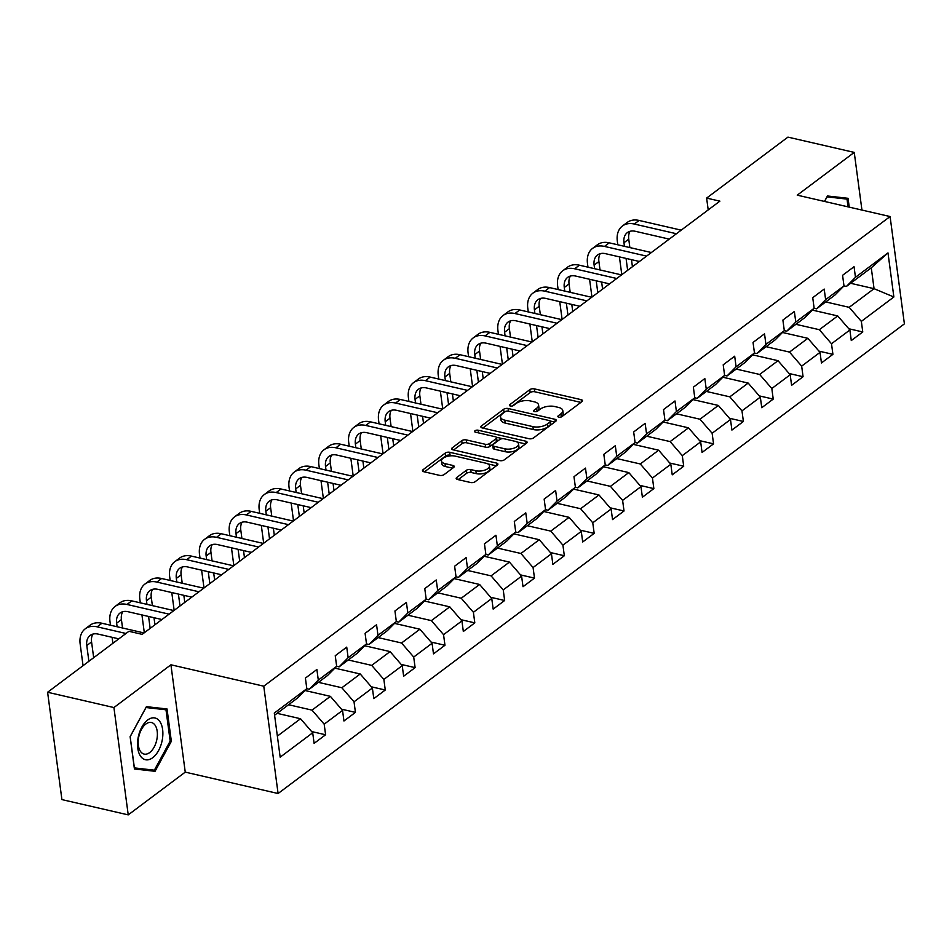 <?xml version="1.0" encoding="UTF-8"?>
<svg xmlns="http://www.w3.org/2000/svg" width="952" height="952" viewBox="0 0 952 952"><rect width="100%" height="100%" fill="white"/><g stroke="black" fill="none" stroke-linecap="round" stroke-linejoin="round"><path stroke-width="1.43" d="M558.8 417.19A2.261 1.035 -7.6 0 0 561.93 416.619L581.886 401.661A3.237 1.487 -7.6 0 0 582.481 400.637A3.237 1.487 -7.6 0 0 581.16 399.661L534.286 388.856A3.237 1.487 -7.6 0 0 529.812 389.665L509.855 404.624A2.261 1.035 -7.6 0 0 509.439 405.338A2.261 1.035 -7.6 0 0 510.367 406.028A2.261 1.035 -7.6 0 0 513.509 405.469L516.091 403.529A10.341 4.748 -7.6 0 1 530.431 400.947L534.334 401.839A10.341 4.748 -7.6 0 1 538.582 404.981A10.341 4.748 -7.6 0 1 536.654 408.265L534.072 410.205A2.261 1.035 -7.6 0 0 533.655 410.919A2.261 1.035 -7.6 0 0 534.584 411.609A2.261 1.035 -7.6 0 0 537.713 411.05L540.296 409.11A10.341 4.748 -7.6 0 1 554.647 406.528L558.55 407.42A10.341 4.748 -7.6 0 1 562.787 410.562A10.341 4.748 -7.6 0 1 560.871 413.846L558.288 415.786A2.261 1.035 -7.6 0 0 557.872 416.5A2.261 1.035 -7.6 0 0 558.8 417.19M456.781 477.476A3.237 1.487 -7.6 0 0 456.175 478.511A3.237 1.487 -7.6 0 0 457.507 479.487L470.657 482.521A3.237 1.487 -7.6 0 0 475.131 481.712L497.289 465.1A3.237 1.487 -7.6 0 0 497.896 464.064A3.237 1.487 -7.6 0 0 496.563 463.088L449.701 452.283A3.237 1.487 -7.6 0 0 445.215 453.092L423.057 469.705A3.237 1.487 -7.6 0 0 422.462 470.74A3.237 1.487 -7.6 0 0 423.783 471.716L439.669 475.381A3.237 1.487 -7.6 0 0 444.156 474.572L453.628 467.456A3.237 1.487 -7.6 0 0 454.235 466.432A3.237 1.487 -7.6 0 0 452.902 465.457L445.036 463.636A8.651 3.963 -7.6 0 1 441.478 461.018A8.651 3.963 -7.6 0 1 445.905 456.805A8.651 3.963 -7.6 0 1 455.08 456.103L485.937 463.219A8.651 3.963 -7.6 0 1 489.483 465.837A8.651 3.963 -7.6 0 1 485.056 470.038A8.651 3.963 -7.6 0 1 475.881 470.752L470.74 469.562A3.237 1.487 -7.6 0 0 466.266 470.371L456.781 477.476L457.031 479.344M170.92 664.793L113.919 707.55L47.6 692.259L61.916 799.597L128.234 814.876L185.247 772.131L278.091 793.516L263.764 686.19L170.92 664.793L185.247 772.131M861.941 210.059L854.241 152.403L797.24 195.16L890.084 216.544L263.764 686.19M854.241 152.403L787.935 137.124L706.622 198.087L708.205 209.904M47.6 692.259L128.901 631.295L142.169 634.353L719.89 201.146L706.622 198.087M529.05 438.729A3.237 1.487 -7.6 0 0 533.537 437.92L555.694 421.308A3.237 1.487 -7.6 0 0 556.289 420.272A3.237 1.487 -7.6 0 0 554.968 419.296L508.094 408.503A3.237 1.487 -7.6 0 0 503.62 409.3L481.462 425.925A3.237 1.487 -7.6 0 0 480.855 426.948A3.237 1.487 -7.6 0 0 482.188 427.924L529.05 438.729M526.492 443.204L504.334 459.816A3.237 1.487 -7.6 0 1 499.848 460.625L452.985 449.82A3.237 1.487 -7.6 0 1 451.664 448.844A3.237 1.487 -7.6 0 1 452.26 447.821L461.744 440.705A3.237 1.487 -7.6 0 1 466.218 439.895L485.234 444.275A3.237 1.487 -7.6 0 0 489.709 443.465L496.004 438.753A3.237 1.487 -7.6 0 0 496.599 437.73A3.237 1.487 -7.6 0 0 495.278 436.742L475.488 432.184A2.261 1.035 -7.6 0 1 474.56 431.494A2.261 1.035 -7.6 0 1 475.714 430.399A2.261 1.035 -7.6 0 1 478.118 430.209L525.766 441.192A3.237 1.487 -7.6 0 1 527.087 442.168A3.237 1.487 -7.6 0 1 526.492 443.204M278.091 793.516L904.4 323.87L890.084 216.544M311.625 731.553L325.596 734.765L324.18 724.174L342.541 710.406L343.958 720.997L355.429 712.382L354.025 701.803L372.387 688.022L373.803 698.613L385.274 690.01L383.858 679.419L402.232 665.65L403.636 676.241L415.12 667.626L413.703 657.047L432.077 643.266L433.481 653.857L444.965 645.254L443.549 634.663L461.91 620.894L463.327 631.485L474.81 622.87L473.394 612.291L491.756 598.51L493.172 609.101L504.643 600.498L503.239 589.907L521.601 576.138L523.017 586.73L534.488 578.114L533.072 567.535L551.446 553.766L552.85 564.346L564.334 555.742L562.918 545.151L581.279 531.383L582.695 541.974L594.179 533.37L592.763 522.779L611.124 509.011L612.541 519.59L624.024 510.986L622.608 500.395L640.97 486.627L642.386 497.218L653.857 488.614L652.453 478.023L670.815 464.255L672.231 474.834L683.703 466.23L682.287 455.639L700.66 441.871L702.064 452.462L713.548 443.858L712.132 433.267L730.493 419.499L731.909 430.078L743.393 421.474L741.977 410.883L760.339 397.115L761.755 407.706L773.226 399.102L771.822 388.511L790.184 374.743L791.6 385.322L803.072 376.718L801.667 366.127L820.029 352.359L821.445 362.95L832.917 354.346L831.501 343.755L849.874 329.987L851.278 340.566L862.762 331.962L861.346 321.383L893.868 296.988L887.99 252.899L871.27 267.798L846.399 286.445L843.984 285.886L842.579 275.306L854.051 266.703L855.467 277.282L887.99 252.899M325.596 734.765L314.112 743.369L312.696 732.778L280.174 757.173L274.295 713.072L306.818 688.689L305.402 678.098L316.885 669.494L318.301 680.085L336.663 666.317L335.247 655.726L346.73 647.122L348.135 657.701L366.508 643.933L365.092 633.342L376.564 624.738L377.98 635.329L396.341 621.561L394.937 610.97L406.409 602.366L407.825 612.945L426.187 599.177L424.77 588.598L436.254 579.982L437.67 590.573L456.032 576.805L454.616 566.214L466.099 557.61L467.503 568.201L485.877 554.421L484.461 543.842L495.944 535.226L497.349 545.817L515.722 532.049L514.306 521.458L525.778 512.854L527.194 523.445L545.555 509.665L544.151 499.086L555.623 490.47L557.039 501.061L575.401 487.293L573.985 476.702L585.468 468.098L586.884 478.689L605.246 464.909L603.83 454.33L615.313 445.714L616.717 456.305L635.091 442.537L633.675 431.946L645.147 423.342L646.563 433.933L664.924 420.153L663.52 409.574L674.992 400.959L676.408 411.55L694.77 397.781L693.365 387.19L704.837 378.587L706.253 389.178L724.615 375.397L723.199 364.818L734.682 356.203L736.098 366.794L754.46 353.025L753.044 342.434L764.527 333.831L765.932 344.422L784.305 330.653L782.889 320.062L794.361 311.459L795.777 322.038L814.138 308.269L812.734 297.678L824.206 289.075L825.622 299.666L843.984 285.897L834.928 295.049L816.554 308.817L814.138 308.269L805.083 317.433L786.721 331.201L784.305 330.642L775.237 339.805L756.876 353.573L754.46 353.025L745.392 362.188L727.031 375.957L724.615 375.397L715.559 384.56L697.185 398.329L694.77 397.781L685.714 406.944L667.34 420.713L664.924 420.153L655.868 429.316L637.507 443.085L635.091 442.525M305.021 690.509L330.38 696.352L312.018 710.132L288.587 704.73M274.581 715.226L297.75 697.852L306.818 688.689L309.233 689.248L327.595 675.468L336.663 666.317M312.018 710.132L324.18 724.174M330.38 696.352L342.541 710.406M318.301 680.085L309.233 689.248M334.854 668.137L360.225 673.98L341.863 687.749L318.42 682.346M336.663 666.305L339.079 666.864L357.44 653.096L366.508 643.933L368.924 644.492L387.285 630.712L396.341 621.561L398.757 622.108L417.131 608.34L426.187 599.177L428.602 599.736L446.964 585.956L456.032 576.805L458.447 577.352L476.809 563.584L485.877 554.421L488.293 554.98L506.654 541.2L515.722 532.049M341.863 687.749L354.025 701.803M360.225 673.98L372.387 688.022M348.135 657.701L339.079 666.864M364.699 645.753L390.07 651.596L371.708 665.377L348.265 659.974M371.708 665.377L383.858 679.419M390.07 651.596L402.232 665.65M377.98 635.329L368.924 644.492M394.544 623.381L419.915 629.224L401.554 642.993L378.111 637.59M401.554 642.993L413.703 657.047M419.915 629.224L432.077 643.266M407.825 612.945L398.757 622.108M424.39 600.998L449.76 606.84L431.387 620.621L407.956 615.218M431.387 620.621L443.549 634.663M449.76 606.84L461.91 620.894M437.67 590.573L428.602 599.736M454.235 578.626L479.594 584.468L461.232 598.237L437.801 592.834M461.232 598.237L473.394 612.291M479.594 584.468L491.756 598.51M467.503 568.201L458.447 577.352M484.068 556.242L509.439 562.096L491.077 575.865L467.634 570.462M491.077 575.865L503.239 589.907M509.439 562.096L521.601 576.138M497.349 545.817L488.293 554.98M513.913 533.87L539.284 539.713L520.923 553.481L497.479 548.078M515.71 532.037L518.138 532.596L536.5 518.828L545.555 509.665L547.971 510.224L566.345 496.444L575.401 487.293L577.816 487.84L596.178 474.072L605.246 464.909L607.662 465.468L626.023 451.7L635.091 442.537M520.923 553.481L533.072 567.535M539.284 539.713L551.446 553.766M527.194 523.445L518.138 532.596M543.759 511.486L569.129 517.341L550.756 531.109L527.325 525.706M550.756 531.109L562.918 545.151M569.129 517.341L581.279 531.383M557.039 501.061L547.971 510.224M573.604 489.114L598.975 494.957L580.601 508.725L557.17 503.322M580.601 508.725L592.763 522.779M598.975 494.957L611.124 509.011M586.884 478.689L577.816 487.84M603.449 466.73L628.808 472.585L610.446 486.353L587.015 480.95M610.446 486.353L622.608 500.395M628.808 472.585L640.97 486.627M616.717 456.305L607.662 465.468M633.282 444.358L658.653 450.201L640.291 463.969L616.848 458.578M640.291 463.969L652.453 478.023M658.653 450.201L670.815 464.255M646.563 433.933L637.507 443.085M663.127 421.974L688.498 427.829L670.137 441.597L646.694 436.195M670.137 441.597L682.287 455.639M688.498 427.829L700.66 441.871M676.408 411.55L667.34 420.713M692.973 399.602L718.343 405.445L699.97 419.213L676.539 413.822M699.97 419.213L712.132 433.267M718.343 405.445L730.493 419.499M706.253 389.178L697.185 398.329M722.818 377.218L748.177 383.073L729.815 396.841L706.384 391.439M729.815 396.841L741.977 410.883M748.177 383.073L760.339 397.115M736.098 366.794L727.031 375.957M752.651 354.846L778.022 360.689L759.66 374.457L736.229 369.067M759.66 374.457L771.822 388.511M778.022 360.689L790.184 374.743M765.932 344.422L756.876 353.573M782.496 332.474L807.867 338.317L789.505 352.085L766.062 346.683M789.505 352.085L801.667 366.127M807.867 338.317L820.029 352.359M795.777 322.038L786.721 331.201M812.342 310.09L837.712 315.933L819.351 329.701L795.908 324.311M819.351 329.701L831.501 343.755M837.712 315.933L849.874 329.987M825.622 299.666L816.554 308.817M850.624 283.279L874.055 288.682L849.184 307.329L825.753 301.927M849.184 307.329L861.346 321.383M871.27 267.798L874.055 288.682L893.868 296.988M855.467 277.282L846.399 286.445M113.919 707.55L128.234 814.876M277.365 736.11L300.546 718.736L277.103 713.334M300.546 718.736L312.696 732.778M848.803 328.749L862.762 331.962M818.958 351.121L832.917 354.346M789.113 373.505L803.072 376.718M759.268 395.877L773.226 399.102M729.434 418.261L743.393 421.474M699.589 440.633L713.548 443.858M669.744 463.017L683.703 466.23M639.899 485.389L653.857 488.614M610.053 507.773L624.024 510.986M580.22 530.145L594.179 533.37M550.375 552.529L564.334 555.742M520.53 574.901L534.488 578.114M490.685 597.285L504.643 600.498M460.839 619.657L474.81 622.87M431.006 642.041L444.965 645.254M401.161 664.413L415.12 667.626M371.316 686.797L385.274 690.01M341.47 709.169L355.429 712.382M849.232 207.131L848.053 198.302L827.443 195.981L824.48 201.431M134.422 768.978L155.045 771.298L171.348 741.299L167.028 708.966L146.418 706.658L130.115 736.658L134.422 768.978M170.158 741.025L171.348 741.299M146.12 769.24L155.045 771.298M560.728 417.143L561.252 416.75A10.341 4.748 -7.6 0 0 563.179 413.465L562.787 410.562M538.582 404.981L538.963 407.884A10.341 4.748 -7.6 0 1 537.047 411.169L536.511 411.562M580.898 402.41L534.679 391.76A3.237 1.487 -7.6 0 0 530.193 392.569L512.307 405.98M505.429 411.538A3.237 1.487 -7.6 0 0 504.001 412.204L482.831 428.079M554.695 422.045L550.28 421.034M549.982 422.01A2.261 1.035 -7.6 0 0 550.399 421.296A2.261 1.035 -7.6 0 0 549.471 420.605L508.332 411.133A2.261 1.035 -7.6 0 0 505.191 411.692L502.477 413.739A10.341 4.748 -7.6 0 0 500.55 417.024A10.341 4.748 -7.6 0 0 504.798 420.165L532.918 426.639A10.341 4.748 -7.6 0 0 547.257 424.057L549.982 422.01L550.363 424.913A2.261 1.035 -7.6 0 0 550.792 424.199L550.399 421.296M500.55 417.024L500.942 419.927A10.341 4.748 -7.6 0 0 505.179 423.069L504.798 420.165M550.363 424.913L547.638 426.96A10.341 4.748 -7.6 0 1 533.298 429.542L505.179 423.069M453.64 449.975L462.125 443.608L461.744 440.705M496.599 437.73L496.992 440.621A3.237 1.487 -7.6 0 1 496.385 441.657L490.101 446.369A3.237 1.487 -7.6 0 1 485.615 447.178L466.611 442.799A3.237 1.487 -7.6 0 0 462.125 443.608M496.313 437.218L502.62 438.67M516.888 441.954L525.504 443.941M504.953 448.82A8.651 3.963 -7.6 0 0 514.116 448.118A8.651 3.963 -7.6 0 0 518.543 443.906A8.651 3.963 -7.6 0 0 514.996 441.288L504.132 438.789A3.237 1.487 -7.6 0 0 499.645 439.586L493.362 444.31A3.237 1.487 -7.6 0 0 492.755 445.334A3.237 1.487 -7.6 0 0 494.088 446.321L504.953 448.82L505.345 451.724A8.651 3.963 -7.6 0 0 514.508 451.022A8.651 3.963 -7.6 0 0 518.935 446.809L518.543 443.906M492.755 445.334L493.148 448.237A3.237 1.487 -7.6 0 0 494.469 449.213L494.088 446.321M505.345 451.724L494.469 449.213M489.483 465.837L489.863 468.741A8.651 3.963 -7.6 0 1 485.437 472.942A8.651 3.963 -7.6 0 1 476.274 473.644L471.133 472.466A3.237 1.487 -7.6 0 0 466.647 473.275L458.162 479.641M441.478 461.018L441.871 463.91A8.651 3.963 -7.6 0 0 445.417 466.539L445.036 463.636M452.64 468.205L445.417 466.539M452.712 455.794L450.082 455.187A3.237 1.487 -7.6 0 0 445.607 455.996L424.437 471.871M496.301 465.837L487.817 463.886M617.812 244.795L617.324 241.201A24.704 16.981 53.1 0 1 622.406 226.029L627.189 222.447A24.704 16.981 53.1 0 1 639.101 220.447L681.204 230.146M622.406 226.029A24.704 16.981 53.1 0 1 634.318 224.041L676.432 233.74M669.256 239.119L635.293 231.288A16.47 11.329 -126.9 0 0 627.344 232.621A16.47 11.329 -126.9 0 0 623.965 242.736L624.441 246.33M630.093 231.288A16.47 11.329 -126.9 0 0 628.748 239.154L629.867 247.579M626.059 258.409L627.642 270.32M631.485 259.67L632.426 266.738M621.799 274.7L619.419 256.885M839.164 197.302L847.018 199.111L848.053 206.87M824.551 201.443L827.05 196.862L847.018 199.111M152.713 757.709A21.408 12.043 103 0 0 162.625 729.529A21.408 12.043 103 0 0 147.679 719.998A21.408 12.043 103 0 0 137.766 748.177A21.408 12.043 103 0 0 152.713 757.709M149.678 752.568A16.208 9.127 103 0 0 157.342 735.682A16.208 9.127 103 0 0 151.416 722.508A16.208 9.127 103 0 0 145.87 724.02A16.208 9.127 103 0 0 138.219 740.918A16.208 9.127 103 0 0 144.145 754.091A16.208 9.127 103 0 0 149.678 752.568M130.222 736.61L146.013 707.538L165.993 709.787L170.17 741.096L154.379 770.168L134.399 767.919L130.15 736.586M158.139 707.967L165.993 709.787M587.967 267.179L587.491 263.585A24.704 16.981 53.1 0 1 592.56 248.412L597.344 244.819A24.704 16.981 53.1 0 1 609.256 242.831L651.37 252.53M592.56 248.412A24.704 16.981 53.1 0 1 604.484 246.413L646.587 256.112M639.411 261.491L605.448 253.66A16.47 11.329 -126.9 0 0 597.499 254.993A16.47 11.329 -126.9 0 0 594.119 265.108L594.595 268.702M600.248 253.672A16.47 11.329 -126.9 0 0 598.903 261.526L600.022 269.951M596.214 280.792L597.797 292.692M601.64 282.042L602.58 289.111M591.954 297.084L589.574 279.257M558.122 289.551L557.646 285.957A24.704 16.981 53.1 0 1 562.715 270.784L567.499 267.203A24.704 16.981 53.1 0 1 579.423 265.203L621.525 274.902M562.715 270.784A24.704 16.981 53.1 0 1 574.639 268.785L616.741 278.496M609.566 283.875L575.603 276.044A16.47 11.329 -126.9 0 0 567.666 277.377A16.47 11.329 -126.9 0 0 564.274 287.492L564.75 291.086M570.403 276.044A16.47 11.329 -126.9 0 0 569.058 283.898L570.188 292.335M566.369 303.164L567.951 315.076M571.795 304.414L572.735 311.494M562.108 319.455L559.74 301.641M528.277 311.935L527.801 308.341A24.704 16.981 53.1 0 1 532.882 293.168L537.666 289.575A24.704 16.981 53.1 0 1 549.578 287.587L591.68 297.286M532.882 293.168A24.704 16.981 53.1 0 1 544.794 291.169L586.896 300.868M579.732 306.247L545.758 298.416A16.47 11.329 -126.9 0 0 537.82 299.749A16.47 11.329 -126.9 0 0 534.429 309.864L534.917 313.458M540.558 298.428A16.47 11.329 -126.9 0 0 539.213 306.282L540.343 314.707M536.523 325.548L538.118 337.448M541.95 326.798L542.902 333.866M532.275 341.839L529.895 324.013M498.443 334.307L497.955 330.713A24.704 16.981 53.1 0 1 503.037 315.54L507.821 311.958A24.704 16.981 53.1 0 1 519.732 309.959L561.835 319.658M503.037 315.54A24.704 16.981 53.1 0 1 514.949 313.541L557.051 323.252M549.887 328.63L515.913 320.8A16.47 11.329 -126.9 0 0 507.975 322.133A16.47 11.329 -126.9 0 0 504.596 332.248L505.072 335.83M510.712 320.8A16.47 11.329 -126.9 0 0 509.368 328.654L510.498 337.091M506.678 347.92L508.273 359.832M512.105 349.17L513.057 356.238M502.43 364.211L500.05 346.397M468.598 356.691L468.11 353.097A24.704 16.981 53.1 0 1 473.192 337.924L477.975 334.33A24.704 16.981 53.1 0 1 489.887 332.343L532.001 342.042M473.192 337.924A24.704 16.981 53.1 0 1 485.103 335.925L527.218 345.624M520.042 351.002L486.079 343.172A16.47 11.329 -126.9 0 0 478.13 344.505A16.47 11.329 -126.9 0 0 474.75 354.62L475.226 358.214M480.879 343.184A16.47 11.329 -126.9 0 0 479.534 351.038L480.653 359.463M476.845 370.304L478.428 382.204M482.271 371.554L483.211 378.622M472.585 386.595L470.205 368.769M438.753 379.063L438.277 375.469A24.704 16.981 53.1 0 1 443.346 360.296L448.13 356.714A24.704 16.981 53.1 0 1 460.042 354.715L502.156 364.414M443.346 360.296A24.704 16.981 53.1 0 1 455.27 358.297L497.372 368.007M490.197 373.386L456.234 365.556A16.47 11.329 -126.9 0 0 448.285 366.889A16.47 11.329 -126.9 0 0 444.905 377.004L445.381 380.586M451.034 365.556A16.47 11.329 -126.9 0 0 449.689 373.41L450.808 381.847M447 392.676L448.582 404.588M452.426 393.926L453.366 400.994M442.74 408.967L440.359 391.153M408.908 401.435L408.432 397.853A24.704 16.981 53.1 0 1 413.513 382.668L418.285 379.086A24.704 16.981 53.1 0 1 430.209 377.087L472.311 386.798M413.513 382.668A24.704 16.981 53.1 0 1 425.425 380.681L467.527 390.38M460.363 395.758L426.389 387.928A16.47 11.329 -126.9 0 0 418.452 389.261A16.47 11.329 -126.9 0 0 415.06 399.376L415.536 402.97M421.189 387.94A16.47 11.329 -126.9 0 0 419.844 395.794L420.974 404.219M417.154 415.06L418.737 426.96M422.581 416.31L423.521 423.378M412.894 431.339L410.526 413.525M379.063 423.818L378.587 420.225A24.704 16.981 53.1 0 1 383.668 405.052L388.452 401.47A24.704 16.981 53.1 0 1 400.364 399.471L442.466 409.17M383.668 405.052A24.704 16.981 53.1 0 1 395.58 403.053L437.682 412.763M430.518 418.13L396.544 410.312A16.47 11.329 -126.9 0 0 388.606 411.633A16.47 11.329 -126.9 0 0 385.215 421.76L385.703 425.342M391.343 410.312A16.47 11.329 -126.9 0 0 389.999 418.166L391.129 426.591M387.309 437.432L388.904 449.344M392.736 438.682L393.688 445.75M383.061 453.723L380.681 435.909M349.229 446.19L348.741 442.609A24.704 16.981 53.1 0 1 353.823 427.424L358.606 423.842A24.704 16.981 53.1 0 1 370.518 421.843L412.621 431.553M353.823 427.424A24.704 16.981 53.1 0 1 365.735 425.437L407.837 435.135M400.673 440.514L366.71 432.684A16.47 11.329 -126.9 0 0 358.761 434.017A16.47 11.329 -126.9 0 0 355.382 444.132L355.858 447.726M361.498 432.696A16.47 11.329 -126.9 0 0 360.153 440.55L361.284 448.975M357.464 459.816L359.059 471.716M362.902 461.065L363.842 468.134M353.216 476.095L350.836 458.281M319.384 468.574L318.908 464.981A24.704 16.981 53.1 0 1 323.977 449.808L328.761 446.226A24.704 16.981 53.1 0 1 340.673 444.227L382.787 453.925M323.977 449.808A24.704 16.981 53.1 0 1 335.889 447.809L378.003 457.519M370.828 462.886L336.865 455.068A16.47 11.329 -126.9 0 0 328.916 456.389A16.47 11.329 -126.9 0 0 325.536 466.516L326.012 470.098M331.665 455.068A16.47 11.329 -126.9 0 0 330.32 462.922L331.439 471.347M327.631 482.188L329.213 494.1M333.057 483.438L333.997 490.506M323.371 498.479L320.991 480.665M289.539 490.946L289.063 487.364A24.704 16.981 53.1 0 1 294.132 472.18L298.916 468.598A24.704 16.981 53.1 0 1 310.84 466.599L352.942 476.309M294.132 472.18A24.704 16.981 53.1 0 1 306.056 470.193L348.158 479.891M340.983 485.27L307.02 477.44A16.47 11.329 -126.9 0 0 299.071 478.773A16.47 11.329 -126.9 0 0 295.691 488.888L296.167 492.481M301.82 477.44A16.47 11.329 -126.9 0 0 300.475 485.306L301.594 493.731M297.786 504.572L299.368 516.472M303.212 505.821L304.152 512.89M293.525 520.851L291.157 503.037M259.694 513.33L259.218 509.736A24.704 16.981 53.1 0 1 264.299 494.564L269.071 490.97A24.704 16.981 53.1 0 1 280.995 488.983L323.097 498.681M264.299 494.564A24.704 16.981 53.1 0 1 276.211 492.565L318.313 502.275M311.149 507.642L277.175 499.824A16.47 11.329 -126.9 0 0 269.238 501.145A16.47 11.329 -126.9 0 0 265.846 511.272L266.322 514.853M271.974 499.824A16.47 11.329 -126.9 0 0 270.63 507.678L271.76 516.103M267.94 526.944L269.535 538.856M273.367 528.193L274.307 535.262M263.68 543.235L261.312 525.421M229.849 535.702L229.373 532.12A24.704 16.981 53.1 0 1 234.454 516.936L239.238 513.354A24.704 16.981 53.1 0 1 251.149 511.355L293.252 521.065M234.454 516.936A24.704 16.981 53.1 0 1 246.366 514.949L288.468 524.647M281.304 530.026L247.33 522.196A16.47 11.329 -126.9 0 0 239.392 523.529A16.47 11.329 -126.9 0 0 236.001 533.644L236.489 537.237M242.129 522.196A16.47 11.329 -126.9 0 0 240.785 530.062L241.915 538.487M238.095 549.328L239.69 561.228M243.522 550.577L244.474 557.646M233.847 565.607L231.467 547.793M200.015 558.086L199.527 554.492A24.704 16.981 53.1 0 1 204.609 539.32L209.392 535.726A24.704 16.981 53.1 0 1 221.304 533.739L263.406 543.437M204.609 539.32A24.704 16.981 53.1 0 1 216.52 537.321L258.635 547.031M251.459 552.398L217.496 544.58A16.47 11.329 -126.9 0 0 209.547 545.901A16.47 11.329 -126.9 0 0 206.167 556.028L206.643 559.609M212.284 544.58A16.47 11.329 -126.9 0 0 210.951 552.434L212.07 560.859M208.25 571.7L209.845 583.612M213.688 572.949L214.628 580.018M204.002 587.991L201.622 570.177M170.17 580.458L169.694 576.876A24.704 16.981 53.1 0 1 174.763 561.692L179.547 558.11A24.704 16.981 53.1 0 1 191.459 556.111L233.573 565.821M174.763 561.692A24.704 16.981 53.1 0 1 186.675 559.705L228.789 569.403M221.614 574.782L187.651 566.952A16.47 11.329 -126.9 0 0 179.702 568.284A16.47 11.329 -126.9 0 0 176.322 578.399L176.798 581.993M182.451 566.952A16.47 11.329 -126.9 0 0 181.106 574.818L182.225 583.243M178.417 594.084L179.999 605.984M183.843 595.333L184.783 602.402M174.156 610.363L171.776 592.549M140.325 602.842L139.849 599.248A24.704 16.981 53.1 0 1 144.918 584.076L149.702 580.482A24.704 16.981 53.1 0 1 161.626 578.495L203.728 588.193M144.918 584.076A24.704 16.981 53.1 0 1 156.842 582.077L198.944 591.775M191.768 597.154L157.806 589.336A16.47 11.329 -126.9 0 0 149.857 590.657A16.47 11.329 -126.9 0 0 146.477 600.783L146.953 604.365M152.606 589.336A16.47 11.329 -126.9 0 0 151.261 597.19L152.38 605.615M148.571 616.456L150.154 628.368M153.998 617.705L154.938 624.774M144.311 632.747L141.943 614.933M110.48 625.214L110.004 621.632A24.704 16.981 53.1 0 1 115.085 606.448L119.857 602.866A24.704 16.981 53.1 0 1 131.781 600.867L173.883 610.577M115.085 606.448A24.704 16.981 53.1 0 1 126.997 604.46L169.099 614.159M161.935 619.538L127.961 611.708A16.47 11.329 -126.9 0 0 120.023 613.04A16.47 11.329 -126.9 0 0 116.632 623.155L117.12 626.749M122.76 611.708A16.47 11.329 -126.9 0 0 121.416 619.573L122.546 627.999M112.895 643.302L112.098 637.304M83.05 665.686L80.158 644.004A24.704 16.981 53.1 0 1 85.24 628.832L90.023 625.238A24.704 16.981 53.1 0 1 101.935 623.251L144.038 632.949M85.24 628.832A24.704 16.981 53.1 0 1 97.152 626.832L125.997 633.485M118.821 638.851L98.115 634.091A16.47 11.329 -126.9 0 0 90.178 635.412A16.47 11.329 -126.9 0 0 86.787 645.527L88.893 661.295M92.915 634.091A16.47 11.329 -126.9 0 0 91.57 641.946L93.677 657.713M561.252 416.75L560.871 413.846M534.25 411.502L534.072 410.205M537.047 411.169L536.654 408.265M510.034 405.933L509.855 404.624M530.193 392.569L529.812 389.665M534.679 391.76L534.286 388.856M581.47 401.97L581.16 399.661M558.467 417.083L558.288 415.786M481.712 427.781L481.462 425.925M504.001 412.204L503.62 409.3M508.451 411.157L508.094 408.503M555.278 421.617L554.968 419.296M533.298 429.542L532.918 426.639M547.638 426.96L547.257 424.057M452.509 449.677L452.26 447.821M466.611 442.799L466.218 439.895M485.615 447.178L485.234 444.275M490.101 446.369L489.709 443.465M496.385 441.657L496.004 438.753M478.475 432.874L478.118 430.209M526.075 443.513L525.766 441.192M466.647 473.275L466.266 470.371M471.133 472.466L470.74 469.562M476.274 473.644L475.881 470.752M453.212 467.777L452.902 465.457M423.307 471.573L423.057 469.705M445.607 455.996L445.215 453.092M450.082 455.187L449.701 452.283M496.873 465.409L496.563 463.088M639.101 220.447L634.318 224.041M628.748 239.154L623.965 242.736M609.256 242.831L604.484 246.413M598.903 261.526L594.119 265.108M579.423 265.203L574.639 268.785M569.058 283.898L564.274 287.492M549.578 287.587L544.794 291.169M539.213 306.282L534.429 309.864M519.732 309.959L514.949 313.541M509.368 328.654L504.596 332.248M489.887 332.343L485.103 335.925M479.534 351.038L474.75 354.62M460.042 354.715L455.27 358.297M449.689 373.41L444.905 377.004M430.209 377.087L425.425 380.681M419.844 395.794L415.06 399.376M400.364 399.471L395.58 403.053M389.999 418.166L385.215 421.76M370.518 421.843L365.735 425.437M360.153 440.55L355.382 444.132M340.673 444.227L335.889 447.809M330.32 462.922L325.536 466.516M310.84 466.599L306.056 470.193M300.475 485.306L295.691 488.888M280.995 488.983L276.211 492.565M270.63 507.678L265.846 511.272M251.149 511.355L246.366 514.949M240.785 530.062L236.001 533.644M221.304 533.739L216.52 537.321M210.951 552.434L206.167 556.028M191.459 556.111L186.675 559.705M181.106 574.818L176.322 578.399M161.626 578.495L156.842 582.077M151.261 597.19L146.477 600.783M131.781 600.867L126.997 604.46M121.416 619.573L116.632 623.155M101.935 623.251L97.152 626.832M91.57 641.946L86.787 645.527"/></g></svg>
